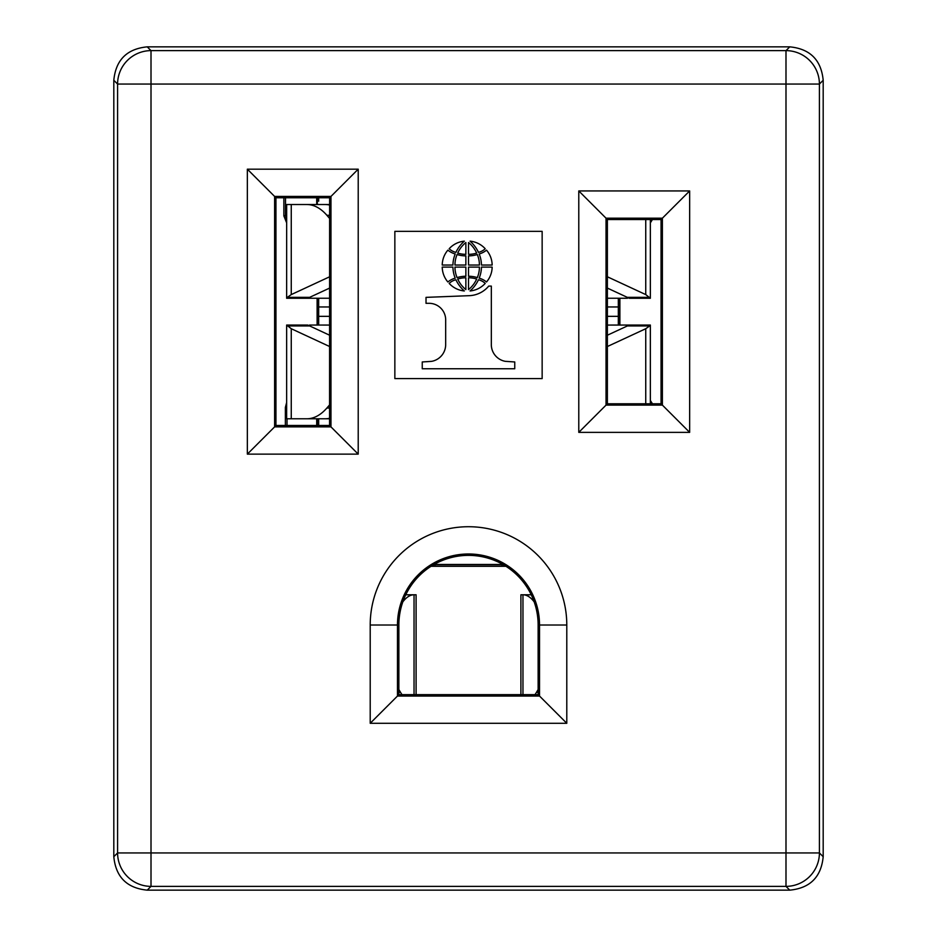<?xml version="1.0" encoding="UTF-8"?>
<svg xmlns="http://www.w3.org/2000/svg" width="937" height="937" viewBox="0 0 937 937"><rect width="100%" height="100%" fill="white"/><g stroke="black" fill="none" stroke-linecap="round" stroke-linejoin="round"><path stroke-width="1.41" d="M431.067 566.288L505.933 566.288M431.442 566.053L505.558 566.053M652.457 219.527L650.36 222.83M619.884 325.045L619.884 298.259M650.36 400.474L652.457 403.777M317.35 197.766L317.35 204.524M317.35 298.259L317.35 325.045M317.35 418.78L317.35 425.48M286.64 408.661L285.375 407.396L285.375 425.48M285.375 407.396L286.64 402.523M317.116 298.259L317.116 325.045M286.64 222.83L283.864 215.908L283.864 197.766M316.706 204.524L316.706 197.766M285.504 197.766L285.504 215.498L286.64 220.136M287.015 418.78L287.015 425.48M316.706 425.48L316.706 418.78M619.65 325.045L619.65 298.259M247.345 454.129L247.345 169.175L358.215 169.175L358.215 454.129L247.345 454.129L274.611 426.874L274.611 196.43L330.96 196.43L358.215 169.175M370.209 723.294L370.209 625.014A98.291 98.291 0 0 1 468.5 526.723A98.291 98.291 0 0 1 566.791 625.014L566.791 723.294L370.209 723.294L397.475 696.039L539.525 696.039L566.791 723.294M689.655 190.937L689.655 432.367L578.785 432.367L578.785 190.937L689.655 190.937L662.389 218.192L662.389 405.112L606.04 405.112L606.04 218.192L578.785 190.937M823.19 80.277L819.418 84.061A33.474 33.392 -135 0 0 785.991 50.621L789.762 46.85C810.072 48.829 821.21 59.968 823.19 80.277L823.19 856.723L819.418 852.939L785.991 852.939L785.991 84.061L151.009 84.061L151.009 852.939L785.991 852.939L785.991 886.379L789.762 890.15L147.238 890.15C126.928 888.171 115.79 877.032 113.81 856.723L113.81 80.277L117.582 84.061L117.582 852.939L113.81 856.723M689.655 432.367L661.053 403.777L661.053 219.527L662.389 218.192L606.04 218.192L607.375 219.527L661.053 219.527M578.785 432.367L607.375 403.777L607.375 219.527M394.852 378.607L542.148 378.607L542.148 231.357L394.852 231.357L394.852 378.607M275.946 197.766L329.625 197.766L330.96 196.43L330.96 426.874L274.611 426.874L275.946 425.539L275.946 197.766L247.345 169.175M358.215 454.129L329.566 425.48L329.625 197.766M538.131 694.645L538.131 625.014L539.525 625.014L539.525 696.039L538.131 694.645L398.869 694.645L398.869 625.014L370.209 625.014M566.791 625.014L539.525 625.014A71.025 71.025 0 0 0 468.5 553.978A71.025 71.025 0 0 0 397.475 625.014L397.475 696.039L398.869 694.645M442.229 265.03A23.425 23.425 0 0 1 447.874 250.144A20.309 20.309 0 0 0 455.218 253.974A30.16 30.16 0 0 0 452.946 265.03L442.229 265.03M447.874 281.978A23.425 23.425 0 0 1 442.229 267.092L452.946 267.092A30.16 30.16 0 0 0 455.218 278.148A20.309 20.309 0 0 0 447.874 281.978M455.897 252.358A34.54 34.54 0 0 1 464.33 241.16A23.437 23.437 0 0 0 449.163 248.738A14.851 14.851 0 0 0 455.897 252.358M478.479 279.765A14.851 14.851 0 0 1 485.214 283.396A23.437 23.437 0 0 1 470.058 290.962A34.54 34.54 0 0 0 478.479 279.765M468.523 255.883L468.523 265.03L479.416 265.03A27.349 27.349 0 0 0 477.32 254.536A30.347 30.347 0 0 1 468.523 255.883M468.523 242.531L468.523 254.325A26.166 26.166 0 0 0 476.664 253.084A28.555 28.555 0 0 0 468.523 242.531M468.523 277.797L468.523 289.592A28.555 28.555 0 0 0 476.664 279.039A26.166 26.166 0 0 0 468.523 277.797M481.442 267.092A30.16 30.16 0 0 1 479.17 278.148A20.309 20.309 0 0 1 486.514 281.978A23.425 23.425 0 0 0 492.159 267.092L481.442 267.092M514.753 368.756L514.753 361.963L505.277 361.331A17.007 17.007 0 0 1 491.328 344.102L491.328 286.101L488.704 286.101A26.599 26.599 0 0 1 469.425 295.67L426.019 297.369L426.019 303.319L428.677 303.319A16.597 16.597 0 0 1 445.672 320.559L445.672 344.102A17.053 17.053 0 0 1 431.723 361.331L422.247 361.963L422.247 368.756L514.753 368.756M470.058 241.16A23.437 23.437 0 0 1 485.214 248.738A14.851 14.851 0 0 1 478.479 252.358A34.54 34.54 0 0 0 470.058 241.16M479.416 267.092A27.349 27.349 0 0 1 477.32 277.586A30.347 30.347 0 0 0 468.523 276.251L468.523 267.092L479.416 267.092M465.865 289.592L465.865 277.797A26.166 26.166 0 0 0 457.713 279.039A28.555 28.555 0 0 0 465.865 289.592M486.514 250.144A20.309 20.309 0 0 1 479.17 253.974A30.16 30.16 0 0 1 481.442 265.03L492.159 265.03A23.425 23.425 0 0 0 486.514 250.144M457.069 277.586A30.347 30.347 0 0 1 465.865 276.251L465.865 267.092L454.96 267.092A27.349 27.349 0 0 0 457.069 277.586M465.865 265.03L465.865 255.883A30.347 30.347 0 0 1 457.069 254.536A27.349 27.349 0 0 0 454.96 265.03L465.865 265.03M465.865 254.325L465.865 242.531A28.555 28.555 0 0 0 457.713 253.084A26.166 26.166 0 0 0 465.865 254.325M449.163 283.396A14.851 14.851 0 0 1 455.897 279.765A34.54 34.54 0 0 0 464.33 290.962A23.437 23.437 0 0 1 449.163 283.396M329.566 425.48L275.946 425.48M607.375 403.777L661.053 403.777M538.131 625.014A69.631 69.631 0 0 0 468.5 555.372A69.631 69.631 0 0 0 398.869 625.014M789.762 46.85L147.238 46.85L151.009 50.621L785.991 50.621L785.991 84.061L819.418 84.061L819.418 852.939A33.474 33.392 135 0 1 785.991 886.379L151.009 886.379L151.009 852.939L117.582 852.939A33.474 33.392 -135 0 0 151.009 886.379L147.238 890.15M151.009 84.061L117.582 84.061A33.474 33.392 135 0 1 151.009 50.621L151.009 84.061M823.19 856.723C821.21 877.032 810.072 888.171 789.762 890.15M113.81 80.277C115.79 59.968 126.928 48.829 147.238 46.85M501.974 564.484L493.53 564.484M443.47 564.484L435.026 564.484M491.89 564.484L445.075 564.484M501.974 566.053L501.974 563.945M435.026 563.945L435.026 566.053M398.928 689.655L400.497 692.279A79.083 27.044 -90 0 0 401.996 694.645M402.805 601.905A79.083 27.044 -90 0 1 414.013 594.796L405.756 594.796L416.098 594.796L416.098 694.645M535.004 694.645A79.083 27.044 -90 0 0 536.503 692.279L538.072 689.655A13.177 4.509 -90 0 0 538.131 689.538M534.195 601.905A79.083 27.044 -90 0 0 522.987 594.796L531.244 594.796L520.902 594.796L520.902 694.645M650.36 403.777L650.36 325.045L649.657 325.959L627.345 325.959L627.474 325.045L650.36 325.045L607.434 325.069M607.375 288.081L629.266 298.259L650.36 298.259L629.266 298.259M607.375 276.778L645.745 294.593L650.36 298.259L650.36 219.527M627.474 297.416L627.474 298.259L607.434 298.235M627.345 325.959L607.375 335.223M618.315 325.045L618.315 298.259M607.375 346.526L645.745 328.723L649.657 325.959M627.474 325.9L629.266 325.045M329.625 205.039A80.348 40.174 90 0 0 325.057 204.524L286.663 204.524L286.64 298.259L287.343 297.345L309.655 297.345L309.526 298.259L286.64 298.259L329.566 298.235M329.566 404.913L326.884 408.017A80.348 40.174 90 0 1 306.797 418.78L325.057 418.78A80.348 40.174 90 0 0 329.566 418.277M329.566 335.2L307.734 325.045L286.64 325.045L307.734 325.045M329.566 346.503L291.255 328.723L286.64 325.045L286.64 418.78L306.797 418.78M309.526 325.9L309.526 325.045L329.566 325.069M309.655 297.345L329.625 288.081M309.526 204.524L329.625 204.524M318.685 298.259L318.685 325.045M329.566 418.78L309.526 418.78M329.625 276.778L291.255 294.593L287.343 297.345M309.526 297.416L307.734 298.259M329.625 218.462L326.884 215.287L329.625 215.287M306.797 204.524A80.348 40.174 90 0 1 326.884 215.287M318.685 197.766L318.685 201.174M318.685 425.48L318.685 418.78M285.504 215.498L283.864 215.908M398.869 692.279L400.497 692.279M414.037 694.645L414.037 594.796M522.963 694.645L522.963 594.796M538.131 692.279L536.503 692.279M627.345 297.345L649.657 297.345M607.434 306.961L618.315 306.961M618.315 316.343L607.434 316.343M645.745 294.593L645.745 219.527M645.745 403.777L645.745 328.723M326.884 408.017L329.566 408.017M309.655 325.959L287.343 325.959M329.566 316.343L318.685 316.343M318.685 306.961L329.566 306.961M291.255 328.723L291.255 418.78M291.255 204.524L291.255 294.593M434.065 564.484L502.935 564.484"/></g></svg>
